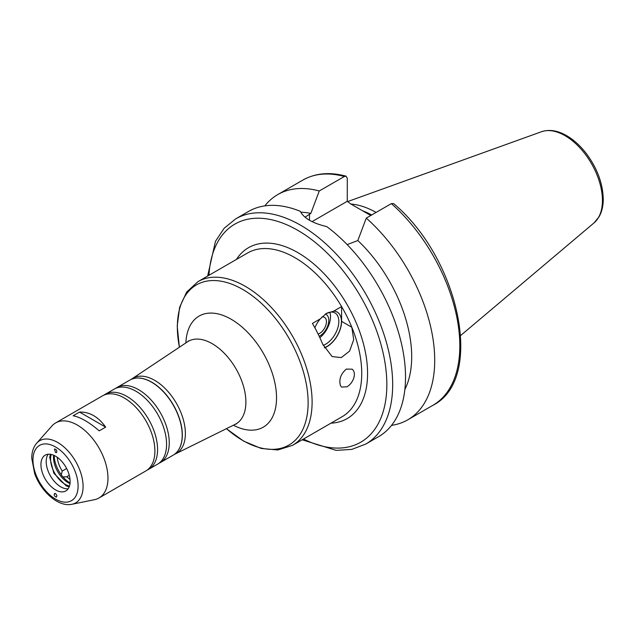 <?xml version="1.0" encoding="UTF-8"?>
<svg xmlns="http://www.w3.org/2000/svg" width="635" height="635" viewBox="0 0 635 635"><rect width="100%" height="100%" fill="white"/><g stroke="black" fill="none" stroke-linecap="round" stroke-linejoin="round"><path stroke-width="0.95" d="M346.289 369.094L352.203 369.181C354.378 371.11 354.909 374.055 353.798 378.015C352.385 381.952 350.123 384.881 347.004 386.794L341.582 387.096L340.487 385.699C338.749 379.587 340.685 374.055 346.289 369.094M324.398 347.869A20.637 11.914 120 0 0 341.598 321.358L351.822 327.263L353.703 339.669L349.591 351.099L341.273 357.6L332.089 356.552L322.636 344.114A94.536 54.578 -120 0 0 312.404 323.429L320.286 318.881A20.431 11.795 120 0 0 314.857 327.755M324.318 347.726A20.431 11.795 120 0 0 340.646 327.39A20.431 11.795 120 0 0 333.716 311.134L341.598 306.578A94.536 54.578 -120 0 0 247.626 252.968L198.001 281.623L186.666 292.052L179.641 307.253L177.213 326.049L179.364 347.242M320.286 318.881L326.16 313.587L333.716 311.134M325.922 313.722A18.574 10.724 -60 0 1 334.978 312.936A18.574 10.724 -60 0 1 337.28 329.454A18.574 10.724 -60 0 1 323.167 345.361M226.385 428.689L243.665 441.142L261.152 448.437L277.828 449.961L292.529 445.357L342.162 416.703A94.536 54.578 -120 0 0 361.736 373.428A94.536 54.578 -120 0 0 351.822 327.263A94.536 54.578 -120 0 0 341.598 306.578L341.598 321.358M329.835 312.237A18.574 10.724 -60 0 1 319.849 337.685M325.35 314.079A12.859 7.422 -60 0 1 328.208 324.374A12.859 7.422 -60 0 1 319.214 336.328M321.929 316.936A9.533 5.501 -60 0 1 324.469 317.309A9.533 5.501 -60 0 1 325.58 325.985A9.533 5.501 -60 0 1 318.119 334.05M69.286 475.337L66.842 476.75L63.055 476.98A4.127 2.381 60 0 1 61.317 474.821L62.246 471.035L66.635 468.503M66.842 476.75A20.637 11.914 -120 0 0 70.025 479.449M63.055 476.98A22.495 12.986 -120 0 0 70.064 482.941M55.531 493.578L56.896 495.475L56.483 497.118C54.427 496.491 53.792 495.268 54.578 493.443L55.531 493.578M302.173 439.793L336.153 450.374L351.806 449.389L365.744 444.079L378.595 436.666A130.04 75.081 -120 0 0 405.527 377.134A130.04 75.081 -120 0 0 326.819 226.631C312.547 223.218 303.72 218.123 300.331 211.336A130.04 75.081 -120 0 0 248.555 211.439L235.712 218.853L224.147 228.275L215.463 241.332L207.637 276.05M404.86 389.477A109.395 63.159 -120 0 0 357.838 240.53L347.162 244.602M391.525 425.363A130.04 75.081 -120 0 0 407.781 419.814A130.04 75.081 -120 0 0 431.538 330.803A130.04 75.081 -120 0 0 366.26 218.115L357.838 240.53M391.366 203.621A130.04 75.081 -120 0 1 456.644 316.309A130.04 75.081 -120 0 1 432.887 405.32C485.148 379.127 459.303 258.556 393.629 203.597L391.366 203.621L366.26 218.115M99.235 430.855C89.122 422.172 80.423 417.147 73.128 415.774L79.55 412.067C89.662 411.821 98.361 416.846 105.656 427.141L99.235 430.855M79.55 412.067L105.656 427.141M55.531 452.485L54.443 449.024C56.412 449.286 57.142 450.461 56.618 452.549L55.531 452.485M305.022 217.186L310.84 213.4L319.262 190.984L344.368 176.49L346.059 176.165L347.289 178.292L347.274 201.287L350.655 203.898L370.776 215.511M312.063 221.615L347.274 201.287M51.221 454.438A20.637 11.914 -120 0 0 54.84 473.424A20.637 11.914 -120 0 0 69.477 486.061M53.618 455.216A20.637 11.914 -120 0 0 70.001 483.6M54.221 455.486A22.495 12.986 -120 0 0 61.317 474.821M57.221 457.271A20.637 11.914 -120 0 0 62.246 471.035M376.103 212.439A91.75 52.975 -120 0 0 350.877 204.025M371.713 214.971A89.789 51.84 -120 0 0 362.609 210.796M319.262 190.984A130.04 75.081 -120 0 0 277.749 194.58A130.04 75.081 -120 0 0 264.811 205.883M310.84 213.4A109.395 63.159 -120 0 0 300.728 212.209M174.498 454.311A43.418 25.067 -120 0 0 175.562 453.834A43.418 25.067 -120 0 0 185.372 433.522A43.418 25.067 -120 0 0 165.894 389.271A43.418 25.067 -120 0 0 132.167 378.682A43.418 25.067 -120 0 0 131.231 379.365M158.893 463.312A43.347 25.027 -120 0 0 160.274 462.605A43.347 25.027 -120 0 0 169.251 442.77A43.347 25.027 -120 0 0 150.328 399.145A43.347 25.027 -120 0 0 116.927 387.533A43.347 25.027 -120 0 0 115.633 388.374M147.217 470.051A43.347 25.027 -120 0 0 148.598 469.352L157.599 464.153A43.347 25.027 -120 0 0 166.576 444.309A43.347 25.027 -120 0 0 147.653 400.693A43.347 25.027 -120 0 0 114.252 389.08L105.251 394.272A43.347 25.027 -120 0 0 103.957 395.121M148.598 469.352A43.347 25.027 -120 0 0 157.575 449.509A43.347 25.027 -120 0 0 138.652 405.884A43.347 25.027 -120 0 0 105.251 394.272M71.922 504.277L94.496 499.681A43.347 25.027 -120 0 0 98.989 497.991L145.923 470.892A43.347 25.027 -120 0 0 154.9 451.048A43.347 25.027 -120 0 0 135.977 407.432A43.347 25.027 -120 0 0 102.576 395.819L55.65 422.91A43.347 25.027 -120 0 0 51.935 425.966L36.663 443.214C33.385 447.088 31.75 452.088 31.75 458.208L34.663 473.559C41.132 491.76 58.404 507.286 71.922 504.277A35.909 20.733 -120 0 0 83.09 486.442A35.909 20.733 -120 0 0 65.135 448.048A35.909 20.733 -120 0 0 36.663 443.214M98.989 497.991A43.347 25.027 -120 0 0 107.966 478.147A43.347 25.027 -120 0 0 89.051 434.523A43.347 25.027 -120 0 0 55.65 422.91M70.128 481.457A20.637 11.914 -120 0 0 61.119 460.685A20.637 11.914 -120 0 0 45.212 455.152A20.637 11.914 -120 0 0 45.212 478.988A20.637 11.914 -120 0 0 65.849 490.911A20.637 11.914 -120 0 0 70.128 481.457M48.181 454.231A20.637 11.914 -120 0 0 50.467 475.956A20.637 11.914 -120 0 0 68.135 488.799M292.529 445.357A94.536 54.578 -120 0 0 312.11 402.082A94.536 54.578 -120 0 0 270.843 306.943A94.536 54.578 -120 0 0 198.001 281.623M365.744 444.079A130.04 75.081 -120 0 0 392.676 384.556A130.04 75.081 -120 0 0 335.915 253.69A130.04 75.081 -120 0 0 235.712 218.853M309.491 220.234L309.491 214.178M602.432 200.462A52.888 30.536 -120 0 0 581.112 149.161A52.888 30.536 -120 0 0 541.457 131.739C549.092 129.23 557.308 130.437 566.079 135.35C573.238 139.414 579.811 145.256 585.803 152.884C597.003 167.719 602.821 183.11 603.25 199.041C603.258 205.891 601.869 211.804 599.091 216.765L594.066 222.861A52.888 30.536 -120 0 0 602.432 200.462M344.368 176.49A130.04 75.081 -120 0 0 302.847 180.086C315.333 173.101 329.74 171.791 346.059 176.157M303.498 439.031A125.905 72.692 -120 0 0 386.842 384.556A125.905 72.692 -120 0 0 300.657 232.045A125.905 72.692 -120 0 0 208.963 275.288M330.954 423.172A98.663 56.959 -120 0 0 367.578 373.428A98.663 56.959 -120 0 0 314.904 264.922A98.663 56.959 -120 0 0 236.426 259.437M226.441 428.657A92.472 53.388 -120 0 0 308.126 402.701A92.472 53.388 -120 0 0 234.521 285.305A92.472 53.388 -120 0 0 179.411 347.202M233.394 425.22A64.151 37.036 -120 0 0 276.535 397.812A64.151 37.036 -120 0 0 232.283 319.905A64.151 37.036 -120 0 0 185.872 342.9M236.537 423.91L235.117 424.37A47.681 27.527 -120 0 0 245.888 402.058A47.681 27.527 -120 0 0 224.496 353.473A47.681 27.527 -120 0 0 187.468 341.836L188.579 340.836M182.213 434.943A42.934 24.789 -120 0 0 151.717 382.278M182.213 435.285A43.347 25.027 -120 0 0 163.298 391.66A43.347 25.027 -120 0 0 129.897 380.048C136.557 376.476 144.47 377.571 153.638 383.318C161.822 388.747 168.719 396.526 174.323 406.654C179.57 416.465 182.237 425.95 182.34 435.11C182.213 444.817 179.181 451.485 173.236 455.12A43.347 25.027 -120 0 0 182.213 435.285M78.105 486.061A31.925 18.431 -120 0 0 44.244 443.944A31.925 18.431 -120 0 0 44.244 489.085A31.925 18.431 -120 0 0 78.105 486.061M432.887 405.32L407.781 419.814M541.457 131.739L347.655 201.589M594.066 222.861L460.732 335.455M302.847 180.086L277.749 194.58M175.562 453.834L235.117 424.37M132.167 378.682L187.468 341.836M129.897 380.048L116.927 387.533M173.236 455.12L160.274 462.605M69.167 486.902L66.286 485.91L53.832 473.218L49.744 457.486L50.332 454.279"/></g></svg>
